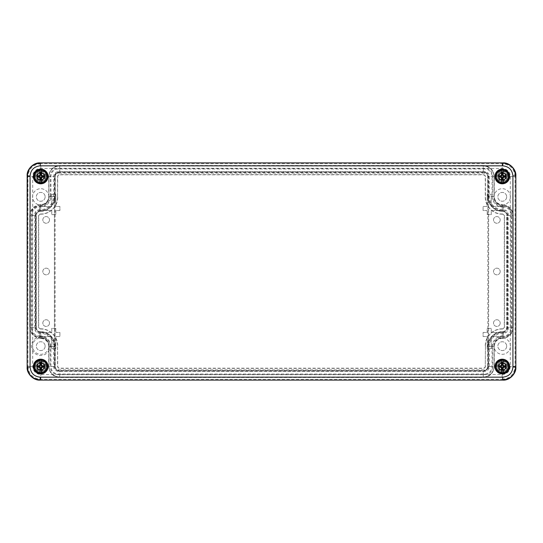 <?xml version="1.0" encoding="UTF-8"?>
<svg xmlns="http://www.w3.org/2000/svg" width="543" height="543" viewBox="0 0 543 543"><rect width="100%" height="100%" fill="white"/><g stroke="black" fill="none" stroke-linecap="round" stroke-linejoin="round"><path stroke-width="0.41" stroke-dasharray="2.71 2.04" d="M45.137 196.837A4.412 4.412 0 0 1 38.519 200.659A4.412 4.412 0 0 1 38.519 193.016A4.412 4.412 0 0 1 45.137 196.837A4.412 4.412 0 0 1 38.519 200.659A4.412 4.412 0 0 1 38.519 193.016A4.412 4.412 0 0 1 45.137 196.837M45.137 346.162A4.412 4.412 0 0 1 38.519 349.984A4.412 4.412 0 0 1 38.519 342.341A4.412 4.412 0 0 1 45.137 346.162A4.412 4.412 0 0 1 38.519 349.984A4.412 4.412 0 0 1 38.519 342.341A4.412 4.412 0 0 1 45.137 346.162M506.687 196.837A4.412 4.412 0 0 1 500.069 200.659A4.412 4.412 0 0 1 500.069 193.016A4.412 4.412 0 0 1 506.687 196.837A4.412 4.412 0 0 1 500.069 200.659A4.412 4.412 0 0 1 500.069 193.016A4.412 4.412 0 0 1 506.687 196.837M506.687 346.162A4.412 4.412 0 0 1 500.069 349.984A4.412 4.412 0 0 1 500.069 342.341A4.412 4.412 0 0 1 506.687 346.162A4.412 4.412 0 0 1 500.069 349.984A4.412 4.412 0 0 1 500.069 342.341A4.412 4.412 0 0 1 506.687 346.162M487.173 210.548L483.1 210.548L483.1 206.476L487.173 206.476L487.173 194.258L491.245 194.258L491.245 206.476L503.463 206.476L503.463 210.548L491.245 210.548L491.245 214.621L487.173 214.621L487.173 210.548L487.173 214.621L491.245 214.621L491.245 210.548L503.463 210.548L503.463 206.476L491.245 206.476L491.245 194.258L487.173 194.258L487.173 206.476L483.1 206.476L483.1 210.548L487.173 210.548M55.827 332.452L59.9 332.452L59.9 336.524L55.827 336.524L55.827 348.742L51.755 348.742L51.755 336.524L39.537 336.524L39.537 332.452L51.755 332.452L51.755 328.379L55.827 328.379L55.827 332.452L55.827 328.379L51.755 328.379L51.755 332.452L39.537 332.452L39.537 336.524L51.755 336.524L51.755 348.742L55.827 348.742L55.827 336.524L59.9 336.524L59.9 332.452L55.827 332.452M59.9 210.548L55.827 210.548L55.827 214.621L51.755 214.621L51.755 210.548L39.537 210.548L39.537 206.476L51.755 206.476L51.755 194.258L55.827 194.258L55.827 206.476L59.9 206.476L59.9 210.548L59.9 206.476L55.827 206.476L55.827 194.258L51.755 194.258L51.755 206.476L39.537 206.476L39.537 210.548L51.755 210.548L51.755 214.621L55.827 214.621L55.827 210.548L59.9 210.548M483.1 332.452L487.173 332.452L487.173 328.379L491.245 328.379L491.245 332.452L503.463 332.452L503.463 336.524L491.245 336.524L491.245 348.742L487.173 348.742L487.173 336.524L483.1 336.524L483.1 332.452L483.1 336.524L487.173 336.524L487.173 348.742L491.245 348.742L491.245 336.524L503.463 336.524L503.463 332.452L491.245 332.452L491.245 328.379L487.173 328.379L487.173 332.452L483.1 332.452M40.84 168.445L40.84 163.694C32.974 164.42 28.67 168.724 27.944 176.59L32.695 176.59L32.695 366.41C33.177 371.358 35.892 374.073 40.84 374.555L502.16 374.555C507.108 374.073 509.823 371.358 510.305 366.41L510.305 176.59C510.237 174.133 509.443 172.212 507.922 170.828C506.137 169.185 504.223 168.391 502.16 168.445L40.84 168.445C38.383 168.513 36.462 169.307 35.078 170.828C33.435 172.613 32.641 174.527 32.695 176.59M510.305 176.59L515.056 176.59C514.33 168.724 510.026 164.42 502.16 163.694L502.16 168.445M502.16 374.555L502.16 379.306C510.026 378.58 514.33 374.276 515.056 366.41L510.305 366.41M32.695 366.41L27.944 366.41C28.67 374.276 32.974 378.58 40.84 379.306L40.84 374.555M48.87 196.837A8.145 8.145 0 0 0 36.652 189.785A8.145 8.145 0 0 0 36.652 203.89A8.145 8.145 0 0 0 48.87 196.837A8.145 8.145 0 0 1 36.652 203.89A8.145 8.145 0 0 1 36.652 189.785A8.145 8.145 0 0 1 48.87 196.837M48.87 346.162A8.145 8.145 0 0 0 36.652 339.11A8.145 8.145 0 0 0 36.652 353.215A8.145 8.145 0 0 0 48.87 346.162M510.42 196.837A8.145 8.145 0 0 0 498.202 189.785A8.145 8.145 0 0 0 498.202 203.89A8.145 8.145 0 0 0 510.42 196.837A8.145 8.145 0 0 1 498.202 203.89A8.145 8.145 0 0 1 498.202 189.785A8.145 8.145 0 0 1 510.42 196.837M510.42 346.162A8.145 8.145 0 0 0 498.202 339.11A8.145 8.145 0 0 0 498.202 353.215A8.145 8.145 0 0 0 510.42 346.162A8.145 8.145 0 0 1 498.202 353.215A8.145 8.145 0 0 1 498.202 339.11A8.145 8.145 0 0 1 510.42 346.162M39.707 206.333A10.181 10.181 0 0 0 50.227 196.159L50.947 196.159A10.901 10.901 0 0 1 39.68 207.053L39.707 206.333A8.145 8.145 0 0 0 31.29 214.478L31.29 328.522A8.145 8.145 0 0 0 39.707 336.667A10.181 10.181 0 0 1 49.481 343.02A9.306 9.306 0 0 1 39.659 355.407A9.306 9.306 0 0 1 31.664 344.045A9.306 9.306 0 0 1 49.481 343.02A10.181 10.181 0 0 1 50.227 346.841L50.227 366.593L50.947 366.593L50.947 346.841L50.227 346.841M50.227 196.159L50.227 176.407A8.145 8.145 0 0 1 58.372 168.262L484.627 168.262A8.145 8.145 0 0 1 492.772 176.407L492.772 196.159A10.181 10.181 0 0 0 503.293 206.333A8.145 8.145 0 0 1 511.71 214.478L511.71 328.522A8.145 8.145 0 0 1 503.293 336.667A10.181 10.181 0 0 0 492.772 346.841L492.772 366.593A8.145 8.145 0 0 1 484.627 374.738L58.372 374.738A8.145 8.145 0 0 1 50.227 366.593M45.069 176.475A4.344 4.344 0 0 1 38.553 180.235A4.344 4.344 0 0 1 38.553 172.715A4.344 4.344 0 0 1 45.069 176.475A4.344 4.344 0 0 0 38.553 172.715A4.344 4.344 0 0 0 38.553 180.235A4.344 4.344 0 0 0 45.069 176.475M506.619 176.475A4.344 4.344 0 0 1 500.103 180.235A4.344 4.344 0 0 1 500.103 172.715A4.344 4.344 0 0 1 506.619 176.475A4.344 4.344 0 0 0 500.103 172.715A4.344 4.344 0 0 0 500.103 180.235A4.344 4.344 0 0 0 506.619 176.475M506.619 366.525A4.344 4.344 0 0 1 500.103 370.285A4.344 4.344 0 0 1 500.103 362.765A4.344 4.344 0 0 1 506.619 366.525A4.344 4.344 0 0 0 500.103 362.765A4.344 4.344 0 0 0 500.103 370.285A4.344 4.344 0 0 0 506.619 366.525M45.069 366.525A4.344 4.344 0 0 1 38.553 370.285A4.344 4.344 0 0 1 38.553 362.765A4.344 4.344 0 0 1 45.069 366.525A4.344 4.344 0 0 0 38.553 362.765A4.344 4.344 0 0 0 38.553 370.285A4.344 4.344 0 0 0 45.069 366.525M492.772 346.841L492.053 346.841L492.053 366.593A7.426 7.426 0 0 1 484.627 374.018L58.372 374.018A7.426 7.426 0 0 1 50.947 366.593M492.053 346.841A10.901 10.901 0 0 1 503.32 335.947L503.293 336.667M503.293 206.333L503.32 207.053A7.426 7.426 0 0 1 510.99 214.478L510.99 328.522A7.426 7.426 0 0 1 503.32 335.947M503.32 207.053A10.901 10.901 0 0 1 492.053 196.159L492.772 196.159M50.947 196.159L50.947 176.407A7.426 7.426 0 0 1 58.372 168.982L484.627 168.982A7.426 7.426 0 0 1 492.053 176.407L492.053 196.159M39.707 336.667L39.68 335.947A7.426 7.426 0 0 1 32.01 328.522L32.01 214.478A7.426 7.426 0 0 1 39.68 207.053M39.68 335.947A10.901 10.901 0 0 1 50.947 346.841M53.662 196.159L53.662 176.407A4.711 4.711 0 0 1 58.372 171.697L484.627 171.697A4.711 4.711 0 0 1 489.338 176.407L489.338 196.159A13.616 13.616 0 0 0 503.409 209.768A4.711 4.711 0 0 1 508.275 214.478L508.275 328.522A4.711 4.711 0 0 1 503.409 333.232A13.616 13.616 0 0 0 489.338 346.841L489.338 366.593A4.711 4.711 0 0 1 484.627 371.303L58.372 371.303A4.711 4.711 0 0 1 53.662 366.593L53.662 346.841A13.616 13.616 0 0 0 39.591 333.232A4.711 4.711 0 0 1 34.725 328.522L34.725 214.478A4.711 4.711 0 0 1 39.591 209.768A13.616 13.616 0 0 0 53.662 196.159L54.388 196.159L54.395 200.605C51.789 207.419 46.841 210.942 39.544 211.173C37.481 211.315 36.34 212.415 36.13 214.478L36.13 328.522C36.34 330.585 37.481 331.685 39.544 331.827C46.841 332.058 51.789 335.581 54.395 342.395L54.395 200.605M44.064 176.475A3.339 3.339 0 0 1 39.055 179.366A3.339 3.339 0 0 1 39.055 173.584A3.339 3.339 0 0 1 44.064 176.475A3.339 3.339 0 0 0 39.055 173.584A3.339 3.339 0 0 0 39.055 179.366A3.339 3.339 0 0 0 44.064 176.475M505.614 176.475A3.339 3.339 0 0 1 500.605 179.366A3.339 3.339 0 0 1 500.605 173.584A3.339 3.339 0 0 1 505.614 176.475A3.339 3.339 0 0 0 500.605 173.584A3.339 3.339 0 0 0 500.605 179.366A3.339 3.339 0 0 0 505.614 176.475M505.614 366.525A3.339 3.339 0 0 1 500.605 369.416A3.339 3.339 0 0 1 500.605 363.634A3.339 3.339 0 0 1 505.614 366.525A3.339 3.339 0 0 0 500.605 363.634A3.339 3.339 0 0 0 500.605 369.416A3.339 3.339 0 0 0 505.614 366.525M44.064 366.525A3.339 3.339 0 0 1 39.055 369.416A3.339 3.339 0 0 1 39.055 363.634A3.339 3.339 0 0 1 44.064 366.525A3.339 3.339 0 0 0 39.055 363.634A3.339 3.339 0 0 0 39.055 369.416A3.339 3.339 0 0 0 44.064 366.525M53.662 346.841L54.388 346.841L54.395 342.395M489.338 196.159L488.612 196.159L488.605 200.605L488.612 346.841L489.338 346.841M58.372 171.697L58.372 173.156C56.411 173.36 55.325 174.446 55.121 176.407L53.662 176.407M49.494 271.5A3.339 3.339 0 0 1 44.485 274.391A3.339 3.339 0 0 1 44.485 268.609A3.339 3.339 0 0 1 49.494 271.5A3.339 3.339 0 0 0 44.485 268.609A3.339 3.339 0 0 0 44.485 274.391A3.339 3.339 0 0 0 49.494 271.5M49.494 219.915A3.339 3.339 0 0 1 44.485 222.806A3.339 3.339 0 0 1 44.485 217.024A3.339 3.339 0 0 1 49.494 219.915A3.339 3.339 0 0 0 44.485 217.024A3.339 3.339 0 0 0 44.485 222.806A3.339 3.339 0 0 0 49.494 219.915M49.494 323.085A3.339 3.339 0 0 1 44.485 325.976A3.339 3.339 0 0 1 44.485 320.194A3.339 3.339 0 0 1 49.494 323.085A3.339 3.339 0 0 0 44.485 320.194A3.339 3.339 0 0 0 44.485 325.976A3.339 3.339 0 0 0 49.494 323.085M55.121 176.407L55.121 366.593C55.325 368.554 56.411 369.64 58.372 369.844L58.372 371.303M58.372 369.844L484.627 369.844C486.589 369.64 487.675 368.554 487.879 366.593L489.338 366.593M488.605 342.395C491.211 335.581 496.159 332.058 503.456 331.827C505.519 331.685 506.66 330.585 506.87 328.522L506.87 214.478C506.66 212.415 505.519 211.315 503.456 211.173C496.159 210.942 491.211 207.419 488.605 200.605M500.184 271.5A3.339 3.339 0 0 1 495.175 274.391A3.339 3.339 0 0 1 495.175 268.609A3.339 3.339 0 0 1 500.184 271.5A3.339 3.339 0 0 0 495.175 268.609A3.339 3.339 0 0 0 495.175 274.391A3.339 3.339 0 0 0 500.184 271.5M500.184 219.915A3.339 3.339 0 0 1 495.175 222.806A3.339 3.339 0 0 1 495.175 217.024A3.339 3.339 0 0 1 500.184 219.915A3.339 3.339 0 0 0 495.175 217.024A3.339 3.339 0 0 0 495.175 222.806A3.339 3.339 0 0 0 500.184 219.915M500.184 323.085A3.339 3.339 0 0 1 495.175 325.976A3.339 3.339 0 0 1 495.175 320.194A3.339 3.339 0 0 1 500.184 323.085A3.339 3.339 0 0 0 495.175 320.194A3.339 3.339 0 0 0 495.175 325.976A3.339 3.339 0 0 0 500.184 323.085M487.879 366.593L487.879 176.407C487.675 174.446 486.589 173.36 484.627 173.156L484.627 171.697M48.055 176.475A7.33 7.33 0 0 0 37.06 170.129A7.33 7.33 0 0 0 37.06 182.821A7.33 7.33 0 0 0 48.055 176.475M509.605 176.475A7.33 7.33 0 0 0 498.61 170.129A7.33 7.33 0 0 0 498.61 182.821A7.33 7.33 0 0 0 509.605 176.475M509.605 366.525A7.33 7.33 0 0 0 498.61 360.179A7.33 7.33 0 0 0 498.61 372.871A7.33 7.33 0 0 0 509.605 366.525M48.055 366.525A7.33 7.33 0 0 0 37.06 360.179A7.33 7.33 0 0 0 37.06 372.871A7.33 7.33 0 0 0 48.055 366.525M44.288 176.475A3.563 3.563 0 0 1 38.947 179.563A3.563 3.563 0 0 1 38.947 173.387A3.563 3.563 0 0 1 44.288 176.475A3.563 3.563 0 0 0 38.947 173.387A3.563 3.563 0 0 0 38.947 179.563A3.563 3.563 0 0 0 44.288 176.475M505.838 176.475A3.563 3.563 0 0 1 500.49 179.563A3.563 3.563 0 0 1 500.49 173.387A3.563 3.563 0 0 1 505.838 176.475A3.563 3.563 0 0 0 500.49 173.387A3.563 3.563 0 0 0 500.49 179.563A3.563 3.563 0 0 0 505.838 176.475M505.838 366.525A3.563 3.563 0 0 1 500.49 369.613A3.563 3.563 0 0 1 500.49 363.437A3.563 3.563 0 0 1 505.838 366.525A3.563 3.563 0 0 0 500.49 363.437A3.563 3.563 0 0 0 500.49 369.613A3.563 3.563 0 0 0 505.838 366.525M44.288 366.525A3.563 3.563 0 0 1 38.947 369.613A3.563 3.563 0 0 1 38.947 363.437A3.563 3.563 0 0 1 44.288 366.525A3.563 3.563 0 0 0 38.947 363.437A3.563 3.563 0 0 0 38.947 369.613A3.563 3.563 0 0 0 44.288 366.525M48.87 176.814A10.86 10.86 0 0 1 59.73 165.954L483.27 165.954A10.86 10.86 0 0 1 494.13 176.814L494.13 197.177A8.145 8.145 0 0 0 502.275 205.322A10.86 10.86 0 0 1 513.135 216.182L513.135 326.818A10.86 10.86 0 0 1 502.275 337.678A8.145 8.145 0 0 0 494.13 345.823L494.13 366.186A10.86 10.86 0 0 1 483.27 377.046L59.73 377.046A10.86 10.86 0 0 1 48.87 366.186L48.87 345.823A8.145 8.145 0 0 0 40.725 337.678A10.86 10.86 0 0 1 29.865 326.818L29.865 216.182A10.86 10.86 0 0 1 40.725 205.322A8.145 8.145 0 0 0 48.87 197.177L48.931 176.814A10.799 10.799 0 0 1 59.73 166.015L483.27 166.015A10.799 10.799 0 0 1 494.069 176.814L494.13 197.177M507.332 176.475A5.057 5.057 0 0 1 499.743 180.853A5.057 5.057 0 0 1 499.743 172.097A5.057 5.057 0 0 1 507.332 176.475M45.782 176.475A5.057 5.057 0 0 1 38.193 180.853A5.057 5.057 0 0 1 38.193 172.097A5.057 5.057 0 0 1 45.782 176.475M45.782 366.525A5.057 5.057 0 0 1 38.193 370.903A5.057 5.057 0 0 1 38.193 362.147A5.057 5.057 0 0 1 45.782 366.525M507.332 366.525A5.057 5.057 0 0 1 499.743 370.903A5.057 5.057 0 0 1 499.743 362.147A5.057 5.057 0 0 1 507.332 366.525M46.04 176.475A5.315 5.315 0 0 0 38.064 171.873A5.315 5.315 0 0 0 38.064 181.077A5.315 5.315 0 0 0 46.04 176.475M507.59 176.475A5.315 5.315 0 0 0 499.614 171.873A5.315 5.315 0 0 0 499.614 181.077A5.315 5.315 0 0 0 507.59 176.475M507.59 366.525A5.315 5.315 0 0 0 499.614 361.923A5.315 5.315 0 0 0 499.614 371.127A5.315 5.315 0 0 0 507.59 366.525M46.04 366.525A5.315 5.315 0 0 0 38.064 361.923A5.315 5.315 0 0 0 38.064 371.127A5.315 5.315 0 0 0 46.04 366.525M48.87 197.177L48.931 176.814M48.931 197.177A8.206 8.206 0 0 1 40.725 205.383L40.725 205.322M40.725 337.678L40.725 337.617A10.799 10.799 0 0 1 29.926 326.818L29.926 216.182A10.799 10.799 0 0 1 40.725 205.383M40.725 337.617A8.206 8.206 0 0 1 48.931 345.823L48.87 345.823M494.13 345.823L494.069 366.186A10.799 10.799 0 0 1 483.27 376.985L59.73 376.985A10.799 10.799 0 0 1 48.931 366.186L48.931 345.823M494.069 345.823A8.206 8.206 0 0 1 502.275 337.617L502.275 337.678M502.275 205.322L502.275 205.383A10.799 10.799 0 0 1 513.074 216.182L513.074 326.818A10.799 10.799 0 0 1 502.275 337.617M502.275 205.383A8.206 8.206 0 0 1 494.069 197.177M35.777 326.818L35.777 216.182A4.948 4.948 0 0 1 40.725 211.234A14.057 14.057 0 0 0 54.782 197.177L54.782 176.814A4.948 4.948 0 0 1 59.73 171.866L483.27 171.866A4.948 4.948 0 0 1 488.218 176.814L488.218 197.177A14.057 14.057 0 0 0 502.275 211.234A4.948 4.948 0 0 1 507.223 216.182L507.223 326.818A4.948 4.948 0 0 1 502.275 331.766A14.057 14.057 0 0 0 488.218 345.823L488.218 366.186A4.948 4.948 0 0 1 483.27 371.134L59.73 371.134A4.948 4.948 0 0 1 54.782 366.186L54.782 345.823A14.057 14.057 0 0 0 40.725 331.766A4.948 4.948 0 0 1 35.777 326.818L35.838 326.818A4.887 4.887 0 0 0 40.725 331.705L40.725 331.766M40.725 211.234L40.725 211.295A4.887 4.887 0 0 0 35.838 216.182L35.838 326.818M54.782 345.823L54.843 345.823A14.118 14.118 0 0 0 40.725 331.705M54.843 345.823L54.843 366.186A4.887 4.887 0 0 0 59.73 371.073L483.27 371.073A4.887 4.887 0 0 0 488.157 366.186L488.218 345.823M502.275 331.766L502.275 331.705A14.118 14.118 0 0 0 488.157 345.823M502.275 331.705A4.887 4.887 0 0 0 507.162 326.818L507.162 216.182A4.887 4.887 0 0 0 502.275 211.295L502.275 211.234M488.218 197.177L488.157 197.177A14.118 14.118 0 0 0 502.275 211.295M488.157 197.177L488.157 176.814A4.887 4.887 0 0 0 483.27 171.927L59.73 171.927A4.887 4.887 0 0 0 54.843 176.814L54.782 197.177M40.725 211.295A14.118 14.118 0 0 0 54.843 197.177M485.442 366.186A2.172 2.172 0 0 1 483.27 368.358L59.73 368.358A2.172 2.172 0 0 1 57.558 366.186L57.558 345.823A16.833 16.833 0 0 0 40.725 328.99A2.172 2.172 0 0 1 38.553 326.818L38.553 216.182A2.172 2.172 0 0 1 40.725 214.01A16.833 16.833 0 0 0 57.558 197.177L57.558 176.814A2.172 2.172 0 0 1 59.73 174.642L483.27 174.642A2.172 2.172 0 0 1 485.442 176.814L485.442 197.177A16.833 16.833 0 0 0 502.275 214.01A2.172 2.172 0 0 1 504.447 216.182L504.447 326.818A2.172 2.172 0 0 1 502.275 328.99A16.833 16.833 0 0 0 485.442 345.823L485.272 366.186A2.002 2.002 0 0 1 483.27 368.188L59.73 368.188A2.002 2.002 0 0 1 57.728 366.186L57.558 345.823M485.442 345.823L485.272 366.186M485.272 345.823A17.003 17.003 0 0 1 502.275 328.82L502.275 328.99M502.275 214.01L502.275 214.18A2.002 2.002 0 0 1 504.277 216.182L504.277 326.818A2.002 2.002 0 0 1 502.275 328.82M502.275 214.18A17.003 17.003 0 0 1 485.272 197.177L485.442 197.177M57.558 197.177L57.728 176.814A2.002 2.002 0 0 1 59.73 174.812L483.27 174.812A2.002 2.002 0 0 1 485.272 176.814L485.272 197.177M57.728 197.177A17.003 17.003 0 0 1 40.725 214.18L40.725 214.01M40.725 328.99L40.725 328.82A2.002 2.002 0 0 1 38.723 326.818L38.723 216.182A2.002 2.002 0 0 1 40.725 214.18M40.725 328.82A17.003 17.003 0 0 1 57.728 345.823M483.27 172.002L59.73 172.002L59.73 165.486C53.105 166.185 49.44 169.85 48.741 176.475L55.257 176.475L55.257 196.566C55.909 203.754 47.913 211.75 40.725 211.098L40.725 204.582C34.1 205.281 30.435 208.946 29.736 215.571L36.252 215.571L36.252 327.429L29.736 327.429C30.435 334.054 34.1 337.719 40.725 338.418L40.725 331.902C47.913 331.25 55.909 339.246 55.257 346.434L55.257 366.525L48.741 366.525C49.44 373.15 53.105 376.815 59.73 377.514L483.27 377.514C489.895 376.815 493.56 373.15 494.259 366.525L487.743 366.525L487.743 346.434C487.091 339.246 495.087 331.25 502.275 331.902C504.97 331.617 506.463 330.124 506.748 327.429L506.748 215.571L513.264 215.571C512.565 208.946 508.9 205.281 502.275 204.582L502.275 211.098C495.087 211.75 487.091 203.754 487.743 196.566L487.743 176.475L494.259 176.475C493.56 169.85 489.895 166.185 483.27 165.486L483.27 172.002L483.27 165.486L59.73 165.486L59.73 172.002C57.015 172.267 55.522 173.76 55.257 176.475L48.741 176.475L48.741 196.566L55.257 196.566L48.741 196.566C48.266 201.433 45.592 204.107 40.725 204.582L40.725 211.098C38.01 211.363 36.517 212.856 36.252 215.571L29.736 215.571L29.736 327.429L36.252 327.429C36.517 330.144 38.01 331.637 40.725 331.902L40.725 338.418C45.592 338.893 48.266 341.567 48.741 346.434L55.257 346.434L48.741 346.434L48.741 366.525L55.257 366.525C55.522 369.24 57.015 370.733 59.73 370.998L59.73 377.514L59.73 370.998L483.27 370.998L483.27 377.514L483.27 370.998C485.985 370.733 487.478 369.24 487.743 366.525L494.259 366.525L494.259 346.434L487.743 346.434L494.259 346.434C494.734 341.567 497.408 338.893 502.275 338.418L502.275 331.902L502.275 338.418C508.947 337.766 512.612 334.101 513.264 327.429L506.748 327.429L513.264 327.429L513.264 215.571L506.748 215.571C506.483 212.856 504.99 211.363 502.275 211.098L502.275 204.582C497.408 204.107 494.734 201.433 494.259 196.566L487.743 196.566L494.259 196.566L494.259 176.475L487.743 176.475C487.478 173.76 485.985 172.267 483.27 172.002M502.275 362.941A3.584 3.584 0 0 1 505.377 368.317A3.584 3.584 0 0 1 499.173 368.317A3.584 3.584 0 0 1 502.275 362.941A3.584 3.584 0 0 0 499.173 368.317A3.584 3.584 0 0 0 505.377 368.317A3.584 3.584 0 0 0 502.275 362.941M502.275 360.43A6.095 6.095 0 0 1 507.556 369.573A6.095 6.095 0 0 1 496.994 369.573A6.095 6.095 0 0 1 502.275 360.43M502.275 362.534A3.991 3.991 0 0 0 498.82 368.521A3.991 3.991 0 0 0 505.73 368.521A3.991 3.991 0 0 0 502.275 362.534A3.991 3.991 0 0 0 498.82 368.521A3.991 3.991 0 0 0 505.73 368.521A3.991 3.991 0 0 0 502.275 362.534M502.933 373.034L502.933 367.557M502.933 365.493L502.933 360.016M501.617 367.557L501.617 373.034M501.617 360.016L501.617 365.493M40.725 172.891A3.584 3.584 0 0 1 43.827 178.267A3.584 3.584 0 0 1 37.623 178.267A3.584 3.584 0 0 1 40.725 172.891A3.584 3.584 0 0 0 37.623 178.267A3.584 3.584 0 0 0 43.827 178.267A3.584 3.584 0 0 0 40.725 172.891M40.725 170.38A6.095 6.095 0 0 1 46.006 179.523A6.095 6.095 0 0 1 35.444 179.523A6.095 6.095 0 0 1 40.725 170.38M40.725 172.484A3.991 3.991 0 0 0 37.27 178.471A3.991 3.991 0 0 0 44.18 178.471A3.991 3.991 0 0 0 40.725 172.484A3.991 3.991 0 0 0 37.27 178.471A3.991 3.991 0 0 0 44.18 178.471A3.991 3.991 0 0 0 40.725 172.484M41.383 182.984L41.383 177.507M41.383 175.443L41.383 169.966M40.067 177.507L40.067 182.984M40.067 169.966L40.067 175.443M40.725 362.941A3.584 3.584 0 0 1 43.827 368.317A3.584 3.584 0 0 1 37.623 368.317A3.584 3.584 0 0 1 40.725 362.941A3.584 3.584 0 0 0 37.623 368.317A3.584 3.584 0 0 0 43.827 368.317A3.584 3.584 0 0 0 40.725 362.941M40.725 360.43A6.095 6.095 0 0 1 46.006 369.573A6.095 6.095 0 0 1 35.444 369.573A6.095 6.095 0 0 1 40.725 360.43M40.725 362.534A3.991 3.991 0 0 0 37.27 368.521A3.991 3.991 0 0 0 44.18 368.521A3.991 3.991 0 0 0 40.725 362.534A3.991 3.991 0 0 0 37.27 368.521A3.991 3.991 0 0 0 44.18 368.521A3.991 3.991 0 0 0 40.725 362.534M41.383 373.034L41.383 367.557M41.383 365.493L41.383 360.016M40.067 367.557L40.067 373.034M40.067 360.016L40.067 365.493M502.275 172.891A3.584 3.584 0 0 1 505.377 178.267A3.584 3.584 0 0 1 499.173 178.267A3.584 3.584 0 0 1 502.275 172.891A3.584 3.584 0 0 0 499.173 178.267A3.584 3.584 0 0 0 505.377 178.267A3.584 3.584 0 0 0 502.275 172.891M502.275 170.38A6.095 6.095 0 0 1 507.556 179.523A6.095 6.095 0 0 1 496.994 179.523A6.095 6.095 0 0 1 502.275 170.38M502.275 172.484A3.991 3.991 0 0 0 498.82 178.471A3.991 3.991 0 0 0 505.73 178.471A3.991 3.991 0 0 0 502.275 172.484A3.991 3.991 0 0 0 498.82 178.471A3.991 3.991 0 0 0 505.73 178.471A3.991 3.991 0 0 0 502.275 172.484M502.933 182.984L502.933 177.507M502.933 175.443L502.933 169.966M501.617 177.507L501.617 182.984M501.617 169.966L501.617 175.443M40.046 162.9L40.84 163.694L502.16 163.694L502.954 162.9M515.85 175.796L515.056 176.59L515.056 366.41L515.85 367.204M502.954 380.1L502.16 379.306L40.84 379.306L40.046 380.1M27.15 367.204L27.944 366.41L27.944 176.59L27.15 175.796M58.372 374.738L58.372 374.018M484.627 374.738L484.627 374.018M492.772 366.593L492.053 366.593M511.71 328.522L510.99 328.522M511.71 214.478L510.99 214.478M492.772 176.407L492.053 176.407M484.627 168.262L484.627 168.982M58.372 168.262L58.372 168.982M50.227 176.407L50.947 176.407M31.29 214.478L32.01 214.478M31.29 328.522L32.01 328.522M55.121 366.593L54.443 366.593A3.93 3.93 0 0 0 58.372 370.523L484.627 370.523A3.93 3.93 0 0 0 488.557 366.593L488.557 176.407A3.93 3.93 0 0 0 484.627 172.477L58.372 172.477A3.93 3.93 0 0 0 54.443 176.407L54.443 366.593L53.662 366.593M39.591 209.768L39.571 210.494A14.342 14.342 0 0 0 54.388 196.159M39.544 211.173L39.571 210.494A3.984 3.984 0 0 0 35.451 214.478L34.725 214.478M36.13 214.478L35.451 214.478L35.451 328.522L34.725 328.522M36.13 328.522L35.451 328.522A3.984 3.984 0 0 0 39.571 332.506L39.591 333.232M54.388 346.841A14.342 14.342 0 0 0 39.571 332.506L39.544 331.827M484.627 369.844L484.627 371.303M487.879 176.407L489.338 176.407M503.409 333.232L503.429 332.506A14.342 14.342 0 0 0 488.612 346.841M503.456 331.827L503.429 332.506A3.984 3.984 0 0 0 507.549 328.522L508.275 328.522M506.87 328.522L507.549 328.522L507.549 214.478L508.275 214.478M506.87 214.478L507.549 214.478A3.984 3.984 0 0 0 503.429 210.494L503.409 209.768M488.612 196.159A14.342 14.342 0 0 0 503.429 210.494L503.456 211.173M484.627 173.156L58.372 173.156"/><path stroke-width="0.81" d="M27.15 175.796C26.573 169.416 33.666 162.323 40.046 162.9L502.954 162.9C509.334 162.323 516.427 169.416 515.85 175.796L515.85 367.204C516.427 373.584 509.334 380.677 502.954 380.1L40.046 380.1C33.666 380.677 26.573 373.584 27.15 367.204L27.15 175.796L27.15 367.204C26.573 373.584 33.666 380.677 40.046 380.1L502.954 380.1C509.334 380.677 516.427 373.584 515.85 367.204L515.85 175.796C516.427 169.416 509.334 162.323 502.954 162.9L40.046 162.9C33.666 162.323 26.573 169.416 27.15 175.796L27.36 176.007C28.093 168.14 32.39 163.843 40.257 163.11L40.257 165.825C34.114 166.47 30.72 169.864 30.075 176.007L30.075 366.993C30.72 373.136 34.114 376.53 40.257 377.175L502.743 377.175C508.886 376.53 512.28 373.136 512.925 366.993L512.925 176.007C512.28 169.864 508.886 166.47 502.743 165.825L40.257 165.825M48.055 176.475A7.33 7.33 0 0 1 37.06 182.821A7.33 7.33 0 0 1 37.06 170.129A7.33 7.33 0 0 1 48.055 176.475M509.605 176.475A7.33 7.33 0 0 1 498.61 182.821A7.33 7.33 0 0 1 498.61 170.129A7.33 7.33 0 0 1 509.605 176.475M509.605 366.525A7.33 7.33 0 0 1 498.61 372.871A7.33 7.33 0 0 1 498.61 360.179A7.33 7.33 0 0 1 509.605 366.525M48.055 366.525A7.33 7.33 0 0 1 37.06 372.871A7.33 7.33 0 0 1 37.06 360.179A7.33 7.33 0 0 1 48.055 366.525M512.925 366.993L515.64 366.993C514.907 374.86 510.61 379.157 502.743 379.89L502.743 377.175M40.257 377.175L40.257 379.89C32.39 379.157 28.093 374.86 27.36 366.993L30.075 366.993M502.743 165.825L502.743 163.11C510.61 163.843 514.907 168.14 515.64 176.007L512.925 176.007M501.617 372.586L501.345 367.455L498.983 367.163A3.353 3.353 0 0 1 498.983 365.887L501.345 365.595L501.617 360.464A6.095 6.095 0 0 0 501.617 372.586L501.617 373.034A6.543 6.543 0 0 0 502.933 373.034L502.933 372.586A6.095 6.095 0 0 0 502.933 360.464L503.205 365.595L505.567 365.887A3.353 3.353 0 0 1 505.567 367.163L503.205 367.455L502.933 372.586M501.617 360.464L501.617 360.016A6.543 6.543 0 0 1 502.933 360.016L502.933 360.464M502.933 368.629L502.703 369.64A3.143 3.143 0 0 1 501.847 369.64L501.617 368.629M501.617 364.421L501.847 363.41A3.143 3.143 0 0 1 502.703 363.41L502.933 364.421M501.847 368.602L501.847 369.64M502.703 368.602L502.791 367.041L505.166 366.701A2.891 2.891 0 0 0 505.166 366.349L502.791 366.009L502.703 363.41M502.703 369.64L502.451 368.575M501.847 364.448L501.759 366.009L499.384 366.349A2.891 2.891 0 0 0 499.384 366.701L501.759 367.041L502.099 368.575M501.847 363.41L502.099 364.475M502.099 369.416A2.891 2.891 0 0 0 502.451 369.416M502.451 363.634A2.891 2.891 0 0 0 502.099 363.634M501.345 367.455L501.759 367.041M503.205 365.595L502.791 366.009M500.171 367.183L500.225 366.701M504.379 365.867L504.325 366.349M498.983 367.163L499.384 366.701M505.567 365.887L505.166 366.349M498.983 365.887L499.384 366.349M505.567 367.163L505.166 366.701M500.171 365.867L500.225 366.349M504.379 367.183L504.325 366.701M501.345 365.595L501.759 366.009M503.205 367.455L502.791 367.041M40.067 182.536L39.795 177.405L37.433 177.113A3.353 3.353 0 0 1 37.433 175.837L39.795 175.545L40.067 170.414A6.095 6.095 0 0 0 40.067 182.536L40.067 182.984A6.543 6.543 0 0 0 41.383 182.984L41.383 182.536A6.095 6.095 0 0 0 41.383 170.414L41.655 175.545L44.017 175.837A3.353 3.353 0 0 1 44.017 177.113L41.655 177.405L41.383 182.536M40.067 170.414L40.067 169.966A6.543 6.543 0 0 1 41.383 169.966L41.383 170.414M41.383 178.579L41.153 179.59A3.143 3.143 0 0 1 40.297 179.59L40.067 178.579M40.067 174.371L40.297 173.36A3.143 3.143 0 0 1 41.153 173.36L41.383 174.371M40.297 178.552L40.297 179.59M41.153 178.552L41.241 176.991L43.616 176.651A2.891 2.891 0 0 0 43.616 176.299L41.241 175.959L41.153 173.36M41.153 179.59L40.901 178.525M40.297 174.398L40.209 175.959L37.834 176.299A2.891 2.891 0 0 0 37.834 176.651L40.209 176.991L40.549 178.525M40.297 173.36L40.549 174.425M40.549 179.366A2.891 2.891 0 0 0 40.901 179.366M40.901 173.584A2.891 2.891 0 0 0 40.549 173.584M39.795 177.405L40.209 176.991M41.655 175.545L41.241 175.959M38.621 177.133L38.675 176.651M42.829 175.817L42.775 176.299M37.433 177.113L37.834 176.651M44.017 175.837L43.616 176.299M37.433 175.837L37.834 176.299M44.017 177.113L43.616 176.651M38.621 175.817L38.675 176.299M42.829 177.133L42.775 176.651M39.795 175.545L40.209 175.959M41.655 177.405L41.241 176.991M40.067 372.586L39.795 367.455L37.433 367.163A3.353 3.353 0 0 1 37.433 365.887L39.795 365.595L40.067 360.464A6.095 6.095 0 0 0 40.067 372.586L40.067 373.034A6.543 6.543 0 0 0 41.383 373.034L41.383 372.586A6.095 6.095 0 0 0 41.383 360.464L41.655 365.595L44.017 365.887A3.353 3.353 0 0 1 44.017 367.163L41.655 367.455L41.383 372.586M40.067 360.464L40.067 360.016A6.543 6.543 0 0 1 41.383 360.016L41.383 360.464M41.383 368.629L41.153 369.64A3.143 3.143 0 0 1 40.297 369.64L40.067 368.629M40.067 364.421L40.297 363.41A3.143 3.143 0 0 1 41.153 363.41L41.383 364.421M40.297 368.602L40.297 369.64M41.153 368.602L41.241 367.041L43.616 366.701A2.891 2.891 0 0 0 43.616 366.349L41.241 366.009L41.153 363.41M41.153 369.64L40.901 368.575M40.297 364.448L40.209 366.009L37.834 366.349A2.891 2.891 0 0 0 37.834 366.701L40.209 367.041L40.549 368.575M40.297 363.41L40.549 364.475M40.549 369.416A2.891 2.891 0 0 0 40.901 369.416M40.901 363.634A2.891 2.891 0 0 0 40.549 363.634M39.795 367.455L40.209 367.041M41.655 365.595L41.241 366.009M38.621 367.183L38.675 366.701M42.829 365.867L42.775 366.349M37.433 367.163L37.834 366.701M44.017 365.887L43.616 366.349M37.433 365.887L37.834 366.349M44.017 367.163L43.616 366.701M38.621 365.867L38.675 366.349M42.829 367.183L42.775 366.701M39.795 365.595L40.209 366.009M41.655 367.455L41.241 367.041M501.617 182.536L501.345 177.405L498.983 177.113A3.353 3.353 0 0 1 498.983 175.837L501.345 175.545L501.617 170.414A6.095 6.095 0 0 0 501.617 182.536L501.617 182.984A6.543 6.543 0 0 0 502.933 182.984L502.933 182.536A6.095 6.095 0 0 0 502.933 170.414L503.205 175.545L505.567 175.837A3.353 3.353 0 0 1 505.567 177.113L503.205 177.405L502.933 182.536M501.617 170.414L501.617 169.966A6.543 6.543 0 0 1 502.933 169.966L502.933 170.414M502.933 178.579L502.703 179.59A3.143 3.143 0 0 1 501.847 179.59L501.617 178.579M501.617 174.371L501.847 173.36A3.143 3.143 0 0 1 502.703 173.36L502.933 174.371M501.847 178.552L501.847 179.59M502.703 178.552L502.791 176.991L505.166 176.651A2.891 2.891 0 0 0 505.166 176.299L502.791 175.959L502.703 173.36M502.703 179.59L502.451 178.525M501.847 174.398L501.759 175.959L499.384 176.299A2.891 2.891 0 0 0 499.384 176.651L501.759 176.991L502.099 178.525M501.847 173.36L502.099 174.425M502.099 179.366A2.891 2.891 0 0 0 502.451 179.366M502.451 173.584A2.891 2.891 0 0 0 502.099 173.584M501.345 177.405L501.759 176.991M503.205 175.545L502.791 175.959M500.171 177.133L500.225 176.651M504.379 175.817L504.325 176.299M498.983 177.113L499.384 176.651M505.567 175.837L505.166 176.299M498.983 175.837L499.384 176.299M505.567 177.113L505.166 176.651M500.171 175.817L500.225 176.299M504.379 177.133L504.325 176.651M501.345 175.545L501.759 175.959M503.205 177.405L502.791 176.991M515.85 367.204L515.85 175.796M40.046 380.1L502.954 380.1M30.075 176.007L27.36 176.007L27.15 367.204M502.954 162.9L40.046 162.9M502.275 359.792C498.895 359.547 496.655 361.794 495.542 366.525C495.942 370.618 498.189 372.858 502.275 373.258L505.791 372.267C512.945 367.523 506.185 358.265 502.275 359.792M40.725 169.742C37.345 169.497 35.105 171.744 33.992 176.475C34.392 180.568 36.639 182.808 40.725 183.208L44.241 182.217C51.395 177.473 44.635 168.215 40.725 169.742M40.725 359.792C37.345 359.547 35.105 361.794 33.992 366.525C34.392 370.618 36.639 372.858 40.725 373.258L44.241 372.267C51.395 367.523 44.635 358.265 40.725 359.792M502.275 169.742C498.895 169.497 496.655 171.744 495.542 176.475C495.942 180.568 498.189 182.808 502.275 183.208L505.791 182.217C512.945 177.473 506.185 168.215 502.275 169.742"/></g></svg>
